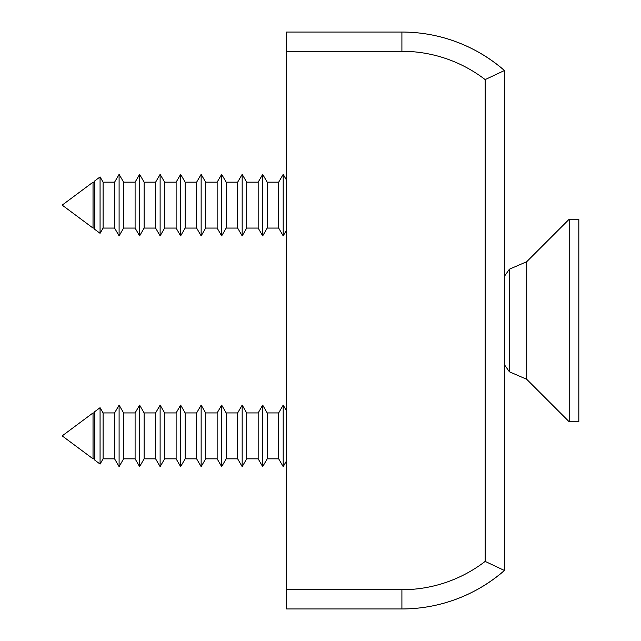 <?xml version="1.0" encoding="UTF-8"?>
<svg xmlns="http://www.w3.org/2000/svg" width="641" height="641" viewBox="0 0 641 641"><rect width="100%" height="100%" fill="white"/><g stroke="black" fill="none" stroke-linecap="round" stroke-linejoin="round"><path stroke-width="0.96" d="M286.527 51.28L286.527 32.05L401.907 32.05A155.763 155.763 0 0 1 504.387 70.51L504.387 570.49A155.763 155.763 0 0 1 401.907 608.95L286.527 608.95L286.527 589.72L401.907 589.72A136.533 136.533 0 0 0 485.157 561.404L485.157 79.596A136.533 136.533 0 0 0 401.907 51.28L286.527 51.28L286.527 589.72M401.907 51.28L401.907 32.05A155.979 155.979 0 0 1 504.467 70.51L485.157 79.596M401.907 589.72L401.907 608.95A155.979 155.979 0 0 0 504.467 570.49L485.157 561.404M93.017 228.068L62.177 205.12L93.017 182.172L93.017 228.068L94.075 228.068L94.868 229.446L94.868 180.794L100.068 176.924L100.068 233.316L103.097 228.068L114.587 228.068L119.098 235.888L119.098 174.352L114.587 182.172L114.587 228.068M93.017 182.172L94.075 182.172L94.075 228.068M114.587 182.172L103.097 182.172L103.097 228.068M123.609 228.068L135.099 228.068L135.099 182.172L123.609 182.172L123.609 228.068L119.098 235.888M135.099 182.172L139.61 174.352L139.61 235.888L144.121 228.068L155.611 228.068L160.122 235.888L160.122 174.352L155.611 182.172L155.611 228.068M155.611 182.172L144.121 182.172L144.121 228.068L139.61 235.888L135.099 228.068M176.123 182.172L164.633 182.172L164.633 228.068L160.122 235.888L164.633 228.068L176.123 228.068L180.634 235.888L180.634 174.352L176.123 182.172L176.123 228.068M185.145 228.068L196.635 228.068L196.635 182.172L185.145 182.172L185.145 228.068L180.634 235.888M196.635 182.172L201.146 174.352L201.146 235.888L205.657 228.068L217.147 228.068L221.658 235.888L221.658 174.352L217.147 182.172L217.147 228.068M217.147 182.172L205.657 182.172L205.657 228.068L201.146 235.888L196.635 228.068M226.169 228.068L237.659 228.068L237.659 182.172L226.169 182.172L226.169 228.068L221.658 235.888M237.659 182.172L242.17 174.352L242.17 235.888L246.681 228.068L258.171 228.068L262.682 235.888L262.682 174.352L258.171 182.172L258.171 228.068M258.171 182.172L246.681 182.172L246.681 228.068L242.17 235.888L237.659 228.068M278.683 182.172L267.193 182.172L267.193 228.068L262.682 235.888L267.193 228.068L278.683 228.068L283.194 235.888L283.194 174.352L278.683 182.172L278.683 228.068M93.017 458.828L62.177 435.88L93.017 412.932L93.017 458.828L94.075 458.828L94.868 460.206L94.868 411.554L100.068 407.684L100.068 464.076L94.868 460.206M93.017 412.932L94.075 412.932L94.075 458.828M100.068 407.684L103.097 412.932L103.097 458.828L114.587 458.828L119.098 466.648L119.098 405.112L123.609 412.932L123.609 458.828L135.099 458.828L139.61 466.648L139.61 405.112L144.121 412.932L144.121 458.828L155.611 458.828L160.122 466.648L160.122 405.112L164.633 412.932L164.633 458.828L176.123 458.828L180.634 466.648L180.634 405.112L185.145 412.932L185.145 458.828L196.635 458.828L201.146 466.648L201.146 405.112L205.657 412.932L205.657 458.828L217.147 458.828L221.658 466.648L221.658 405.112L226.169 412.932L226.169 458.828L237.659 458.828L242.17 466.648L242.17 405.112L246.681 412.932L246.681 458.828L258.171 458.828L262.682 466.648L262.682 405.112L267.193 412.932L267.193 458.828L278.683 458.828L283.194 466.648L283.194 405.112L286.527 410.889M103.097 412.932L114.587 412.932L114.587 458.828M123.609 412.932L135.099 412.932L135.099 458.828M144.121 412.932L155.611 412.932L155.611 458.828M164.633 412.932L176.123 412.932L176.123 458.828M185.145 412.932L196.635 412.932L196.635 458.828M205.657 412.932L217.147 412.932L217.147 458.828M226.169 412.932L237.659 412.932L237.659 458.828M246.681 412.932L258.171 412.932L258.171 458.828M267.193 412.932L278.683 412.932L278.683 458.828M504.387 364.641L509.387 371.78L526.718 379.288L569.208 421.778L578.823 421.778L578.823 219.222L569.208 219.222L569.208 421.778M504.387 276.359L509.387 269.22L509.387 371.78L509.387 269.204L526.718 261.712L526.718 379.288M94.075 182.172L94.868 180.794M123.609 182.172L119.098 174.352M144.121 182.172L139.61 174.352M164.633 182.172L160.122 174.352M185.145 182.172L180.634 174.352M205.657 182.172L201.146 174.352M226.169 182.172L221.658 174.352M246.681 182.172L242.17 174.352M267.193 182.172L262.682 174.352M286.527 180.129L283.194 174.352M103.097 182.172L100.068 176.924M286.527 230.111L283.194 235.888L286.527 230.111M94.868 229.446L100.068 233.316M123.609 458.828L119.098 466.648M144.121 458.828L139.61 466.648M164.633 458.828L160.122 466.648M185.145 458.828L180.634 466.648M205.657 458.828L201.146 466.648M226.169 458.828L221.658 466.648M246.681 458.828L242.17 466.648M267.193 458.828L262.682 466.648M286.527 460.871L283.194 466.648M103.097 458.828L100.068 464.076M278.683 412.932L283.194 405.112M258.171 412.932L262.682 405.112M237.659 412.932L242.17 405.112M217.147 412.932L221.658 405.112M196.635 412.932L201.146 405.112M176.123 412.932L180.634 405.112M155.611 412.932L160.122 405.112M135.099 412.932L139.61 405.112M114.587 412.932L119.098 405.112M94.075 412.932L94.868 411.554M526.718 261.712L569.208 219.222"/></g></svg>
